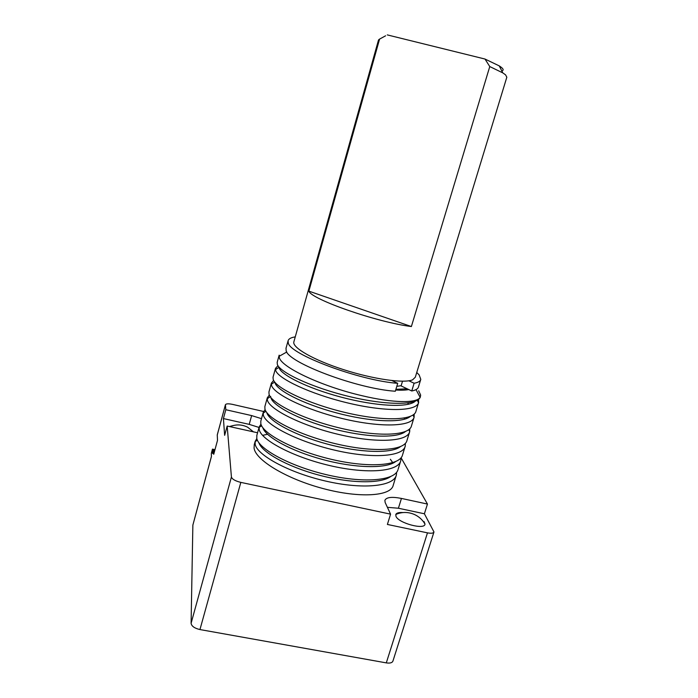 <?xml version="1.0" encoding="UTF-8"?>
<svg xmlns="http://www.w3.org/2000/svg" width="698" height="698" viewBox="0 0 698 698"><rect width="100%" height="100%" fill="white"/><g stroke="black" fill="none" stroke-linecap="round" stroke-linejoin="round"><path stroke-width="1.05" d="M256.82 438.553L255.18 441.38L255.154 444.198C256.838 454.913 288.239 472.441 325.381 481.009C362.524 489.691 393.986 486.576 396.377 474.972L393.21 485.302C391.037 496.165 359.906 498.416 323.157 488.583C286.398 478.88 255.416 460.008 254.072 448.072L254.281 444.574M267.526 434.252L262.605 435.36M277.158 362.41L279.174 355.16L279.305 357.481C280.98 367.069 321.333 386.308 361.913 395.679C392.957 403.112 417.081 403.365 420.126 397.319L420.641 395.051L418.678 390.81M395.696 390.042C401.167 390.356 405.529 390.199 408.784 389.563L411.759 390.976C415.79 390.191 418.032 388.83 418.477 386.893L420.658 379.782M420.405 396.752C418.189 405.451 386.805 405.599 349.393 396.56C311.962 387.591 279.907 372.409 277.359 364.478L277.176 362.41M411.759 390.976L414.115 383.237C418.137 382.521 420.362 381.23 420.789 379.363L419.14 374.913L416.75 372.479M286.023 348.171L286.136 350.562C287.314 362.332 356.983 388.795 395.33 391.238L397.72 383.324L391.91 380.576M295.254 336.881C291.005 337.527 288.614 338.835 288.082 340.807L288.274 342.91C289.565 354.287 359.409 380.584 397.72 383.324M402.51 381.213L401.088 385.915L408.784 389.563M408.871 380.794L414.115 383.237M395.897 389.379L407.187 388.803M214.783 450.393L213.562 450.123L213.719 454.311L217.506 440.351L217.261 434.871L225.428 404.718L225.812 409.726L223.412 418.564L224.643 435.334L227.173 426.05L231.422 476.996C232.146 479.203 235.278 481.001 240.827 482.388L390.575 514.147L387.399 524.451L427.473 532.853C431.251 533.56 433.414 533.263 433.973 531.963L424.393 513.78L398.41 508.231L387.399 507.324M433.973 531.963L392.939 661.041C392.232 662.812 390.025 663.432 386.299 662.882L199.951 629.561C194.533 628.296 191.575 626.202 191.095 623.279L192.866 525.079L211.424 456.431M213.562 450.123L212.628 453.56L212.471 449.119L211.328 453.36L211.424 456.562L192.866 525.079M424.393 513.78L427.455 504.061L401.071 457.775M214.984 449.669L212.471 449.119M263.582 411.48L232.469 404.369C228.412 403.549 226.065 403.662 225.428 404.718M225.812 409.726L251.638 415.589L249.212 424.367L223.412 418.564M261.497 418.669L251.638 415.589M227.173 426.05L257.571 432.76M390.575 514.147L385.174 502.551L384.868 500.361C386.352 497.212 391.875 496.566 401.446 498.433L398.41 508.231M427.455 504.061L401.446 498.433M414.176 414.097L414.106 417.291C411.82 426.757 380.427 427.682 343.084 418.721C305.741 409.857 273.825 394.047 271.539 385.383L271.4 383.115L273.625 380.401M271.391 383.115L268.939 391.936L269.053 394.283C271.26 403.304 303.394 419.481 340.886 428.275C378.368 437.166 409.613 435.735 411.488 425.78L414.01 417.579M418.582 399.335L418.538 402.833C415.929 411.628 384.432 411.864 347.185 402.816C309.929 393.864 278.136 378.578 275.693 370.472L275.509 368.343L277.979 365.691M275.501 368.343L273.031 377.217L273.197 379.424C275.553 387.931 307.914 403.697 345.501 412.562C383.089 421.513 414.272 420.589 415.982 411.131M400.984 457.871L400.792 460.601C398.549 471.726 367.148 474.352 329.91 465.61C292.663 456.972 261.052 439.836 259.211 429.619L259.202 426.94L260.947 424.122M256.838 435.412L256.777 438.379C258.53 448.744 289.112 465.81 325.774 474.527C362.419 483.348 394.283 481.009 397.869 470.086M409.77 428.773L409.691 431.617C407.728 441.773 376.44 443.396 339.01 434.522C301.571 425.754 269.55 409.421 267.404 400.207L267.308 397.799L269.341 395.051M267.308 397.799L264.865 406.576L264.943 409.063C266.985 418.556 298.665 435.055 335.921 443.806C373.16 452.662 404.596 450.873 406.96 440.551L406.96 440.551M260.816 421.138L260.843 423.765C262.745 433.694 293.884 450.48 330.843 459.214C367.794 468.044 399.448 465.967 402.414 455.34M405.372 443.361L405.233 446.144C403.139 456.789 371.807 458.926 334.464 450.114C297.112 441.415 265.284 424.672 263.303 414.952L263.242 412.413L265.118 409.621M415.223 401.228C408.173 408.033 375.507 406.288 341.13 397.136C306.71 388.044 279.802 374.294 279.026 367.323L275.474 369.608M407.597 402.973L408.749 404.186M410.319 416.418C402.537 423.416 369.861 421.871 335.956 412.745C302.025 403.671 275.684 389.693 274.89 382.268M404.107 418.085L404.936 419.088M405.416 431.547C397.014 438.676 364.722 437.402 331.489 428.432C298.203 419.515 272.203 405.416 270.833 397.45M396.377 474.972L396.621 472.293M400.46 446.624C391.447 453.866 359.54 452.81 326.961 443.989C294.355 435.229 268.739 421.051 266.802 412.57M395.548 461.64C385.959 468.977 354.462 468.149 322.511 459.485C290.534 450.873 265.266 436.616 262.823 427.673M390.374 459.267L393.07 463.114M390.618 476.586C380.506 484.028 349.41 483.4 318.07 474.876C286.704 466.412 261.794 452.112 258.888 442.724M259.054 427.455L249.212 424.367M424.986 524.041C422.447 519.705 418.861 516.494 414.237 514.409C407.981 511.809 401.83 511.835 395.792 514.478L395.975 516.337C398.506 523.203 425.065 530.236 424.986 524.041L424.052 521.572M395.792 514.478C396.525 512.934 398.907 512.297 402.929 512.559M229.389 426.548L233.211 425.544M395.906 389.344L407.1 388.769M411.384 326.542L489.769 66.563L502.769 72.862L505.561 74.843L506.827 77.225L415.31 377.199L412.623 379.799C404.36 383.586 373.526 379.276 343.538 369.626C313.507 360.02 292.104 347.656 293.849 341.907L378.517 39.952L379.572 39.105L308.865 291.136C311.134 299.268 376.99 322.319 411.384 326.542L308.865 291.136M396.813 386.352L401.149 385.697M489.769 66.563L484.997 59.042L499.271 65.9C503.337 68.5 504.192 70.193 501.818 70.969M385.61 35.799L379.572 39.097M484.997 59.042L387.285 34.9M427.473 532.853L386.299 662.882M240.827 482.388L199.951 629.561M231.422 476.996L191.095 623.279M225.41 404.927L217.235 435.098M254.194 444.914L255.171 441.38M416.008 389.632L420.126 397.319M285.962 348.389L288.082 340.807M256.777 435.613L259.194 426.932M260.808 421.138L263.242 412.413M420.606 395.792L419.629 396.385M286.826 351.975L279.087 356.338M418.53 402.842L417.325 400.224M414.097 417.291L413.033 415.005M271.313 384.214L274.707 382.042M407.013 440.342L409.7 431.617L408.766 429.663M267.203 398.715L270.719 396.473M415.991 411.131L418.704 402.31M402.563 454.826L405.233 446.144M398.139 469.231L400.792 460.601M263.129 413.094L265.938 411.314M259.106 427.403L261.645 425.806M255.128 441.59L257.387 440.185M499.271 65.9L502.769 72.862M253.592 431.957L247.659 427.22C241.848 424.358 235.95 424.175 229.974 426.679"/></g></svg>
